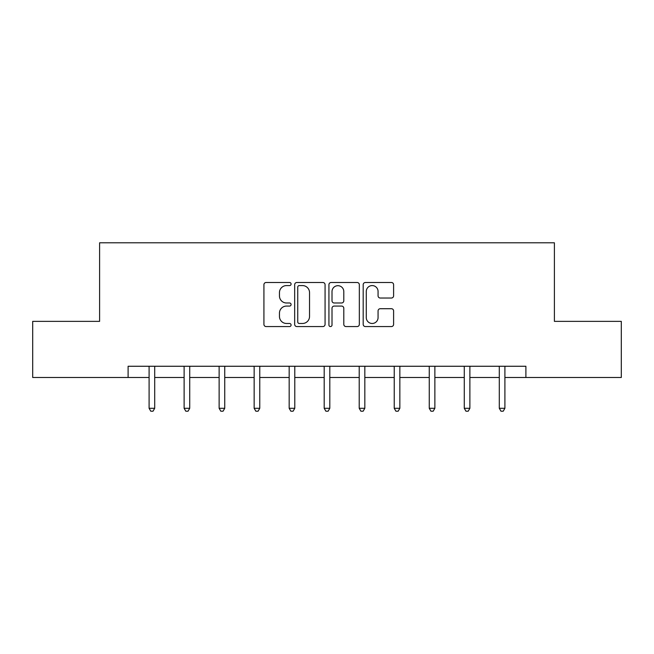 <?xml version="1.0" encoding="UTF-8"?>
<svg xmlns="http://www.w3.org/2000/svg" width="654" height="654" viewBox="0 0 654 654"><rect width="100%" height="100%" fill="white"/><g stroke="black" fill="none" stroke-linecap="round" stroke-linejoin="round"><path stroke-width="0.98" d="M291.087 284.04A1.545 1.545 0 0 0 289.542 282.495L266.129 282.495A2.207 2.207 0 0 0 263.922 284.694L263.922 324.359A2.207 2.207 0 0 0 266.129 326.567L289.542 326.567A1.545 1.545 0 0 0 291.087 325.022A1.545 1.545 0 0 0 289.542 323.477L286.509 323.477A7.055 7.055 0 0 1 279.462 316.43L279.462 313.119A7.055 7.055 0 0 1 286.509 306.072L289.542 306.072A1.545 1.545 0 0 0 291.087 304.527A1.545 1.545 0 0 0 289.542 302.99L286.509 302.99A7.055 7.055 0 0 1 279.462 295.935L279.462 292.632A7.055 7.055 0 0 1 286.509 285.577L289.542 285.577A1.545 1.545 0 0 0 291.087 284.04M391.394 298.028A2.207 2.207 0 0 0 393.602 295.829L393.602 284.694A2.207 2.207 0 0 0 391.394 282.495L365.398 282.495A2.207 2.207 0 0 0 363.191 284.694L363.191 324.359A2.207 2.207 0 0 0 365.398 326.567L391.394 326.567A2.207 2.207 0 0 0 393.602 324.359L393.602 310.92A2.207 2.207 0 0 0 391.394 308.713L380.268 308.713A2.207 2.207 0 0 0 378.069 310.92L378.069 317.582A5.894 5.894 0 0 1 372.175 323.477A5.894 5.894 0 0 1 366.281 317.582L366.281 291.471A5.894 5.894 0 0 1 372.175 285.577A5.894 5.894 0 0 1 378.069 291.471L378.069 295.829A2.207 2.207 0 0 0 380.268 298.028L391.394 298.028M128.102 377.489L32.7 377.489L32.7 321.367L99.596 321.367L99.596 242.798L554.404 242.798L554.404 321.367L621.3 321.367L621.3 377.489L525.898 377.489L525.898 366.265L128.102 366.265L128.102 377.489L149.096 377.489M325.071 284.694A2.207 2.207 0 0 0 322.872 282.495L296.867 282.495A2.207 2.207 0 0 0 294.668 284.694L294.668 324.359A2.207 2.207 0 0 0 296.867 326.567L322.872 326.567A2.207 2.207 0 0 0 325.071 324.359L325.071 284.694M331.128 282.495L357.133 282.495A2.207 2.207 0 0 1 359.332 284.694L359.332 324.359A2.207 2.207 0 0 1 357.133 326.567L346.007 326.567A2.207 2.207 0 0 1 343.8 324.359L343.8 308.271A2.207 2.207 0 0 0 341.601 306.072L334.219 306.072A2.207 2.207 0 0 0 332.011 308.271L332.011 325.022A1.545 1.545 0 0 1 330.474 326.567A1.545 1.545 0 0 1 328.929 325.022L328.929 284.694A2.207 2.207 0 0 1 331.128 282.495M154.704 377.489L184.117 377.489M189.725 377.489L219.131 377.489M224.747 377.489L254.153 377.489M259.769 377.489L289.174 377.489M294.782 377.489L324.196 377.489M329.804 377.489L359.218 377.489M364.826 377.489L394.231 377.489M399.847 377.489L429.253 377.489M434.869 377.489L464.275 377.489M469.883 377.489L499.296 377.489M504.904 377.489L525.898 377.489M299.295 285.577A1.545 1.545 0 0 0 297.75 287.122L297.75 321.94A1.545 1.545 0 0 0 299.295 323.477L302.483 323.477A7.055 7.055 0 0 0 309.538 316.43L309.538 292.632A7.055 7.055 0 0 0 302.483 285.577L299.295 285.577M343.8 291.586A5.894 5.894 0 0 0 337.905 285.692A5.894 5.894 0 0 0 332.011 291.586L332.011 300.783A2.207 2.207 0 0 0 334.219 302.99L341.601 302.99A2.207 2.207 0 0 0 343.8 300.783L343.8 291.586M155.006 366.265L154.867 366.592A2.248 2.248 0 0 0 154.704 367.434L154.704 408.284L149.096 408.284L149.096 367.434A2.248 2.248 0 0 0 148.932 366.592L148.801 366.265M154.704 408.284L153.028 411.202L150.78 411.202L149.096 408.284M190.02 366.265L189.889 366.592A2.248 2.248 0 0 0 189.725 367.434L189.725 408.284L184.117 408.284L184.117 367.434A2.248 2.248 0 0 0 183.954 366.592L183.823 366.265M189.725 408.284L188.041 411.202L185.801 411.202L184.117 408.284M225.041 366.265L224.911 366.592A2.248 2.248 0 0 0 224.747 367.434L224.747 408.284L219.131 408.284L219.131 367.434A2.248 2.248 0 0 0 218.976 366.592L218.837 366.265M224.747 408.284L223.063 411.202L220.815 411.202L219.131 408.284M260.063 366.265L259.932 366.592A2.248 2.248 0 0 0 259.769 367.434L259.769 408.284L254.153 408.284L254.153 367.434A2.248 2.248 0 0 0 253.989 366.592L253.858 366.265M259.769 408.284L258.085 411.202L255.837 411.202L254.153 408.284M295.085 366.265L294.946 366.592A2.248 2.248 0 0 0 294.782 367.434L294.782 408.284L289.174 408.284L289.174 367.434A2.248 2.248 0 0 0 289.011 366.592L288.88 366.265M294.782 408.284L293.106 411.202L290.858 411.202L289.174 408.284M330.098 366.265L329.968 366.592A2.248 2.248 0 0 0 329.804 367.434L329.804 408.284L324.196 408.284L324.196 367.434A2.248 2.248 0 0 0 324.032 366.592L323.902 366.265M329.804 408.284L328.12 411.202L325.88 411.202L324.196 408.284M365.12 366.265L364.989 366.592A2.248 2.248 0 0 0 364.826 367.434L364.826 408.284L359.218 408.284L359.218 367.434A2.248 2.248 0 0 0 359.054 366.592L358.915 366.265M364.826 408.284L363.142 411.202L360.894 411.202L359.218 408.284M400.142 366.265L400.011 366.592A2.248 2.248 0 0 0 399.847 367.434L399.847 408.284L394.231 408.284L394.231 367.434A2.248 2.248 0 0 0 394.068 366.592L393.937 366.265M399.847 408.284L398.163 411.202L395.915 411.202L394.231 408.284M435.163 366.265L435.024 366.592A2.248 2.248 0 0 0 434.869 367.434L434.869 408.284L429.253 408.284L429.253 367.434A2.248 2.248 0 0 0 429.089 366.592L428.959 366.265M434.869 408.284L433.185 411.202L430.937 411.202L429.253 408.284M470.177 366.265L470.046 366.592A2.248 2.248 0 0 0 469.883 367.434L469.883 408.284L464.275 408.284L464.275 367.434A2.248 2.248 0 0 0 464.111 366.592L463.98 366.265M469.883 408.284L468.199 411.202L465.959 411.202L464.275 408.284M505.199 366.265L505.068 366.592A2.248 2.248 0 0 0 504.904 367.434L504.904 408.284L499.296 408.284L499.296 367.434A2.248 2.248 0 0 0 499.133 366.592L498.994 366.265M504.904 408.284L503.22 411.202L500.972 411.202L499.296 408.284"/></g></svg>
